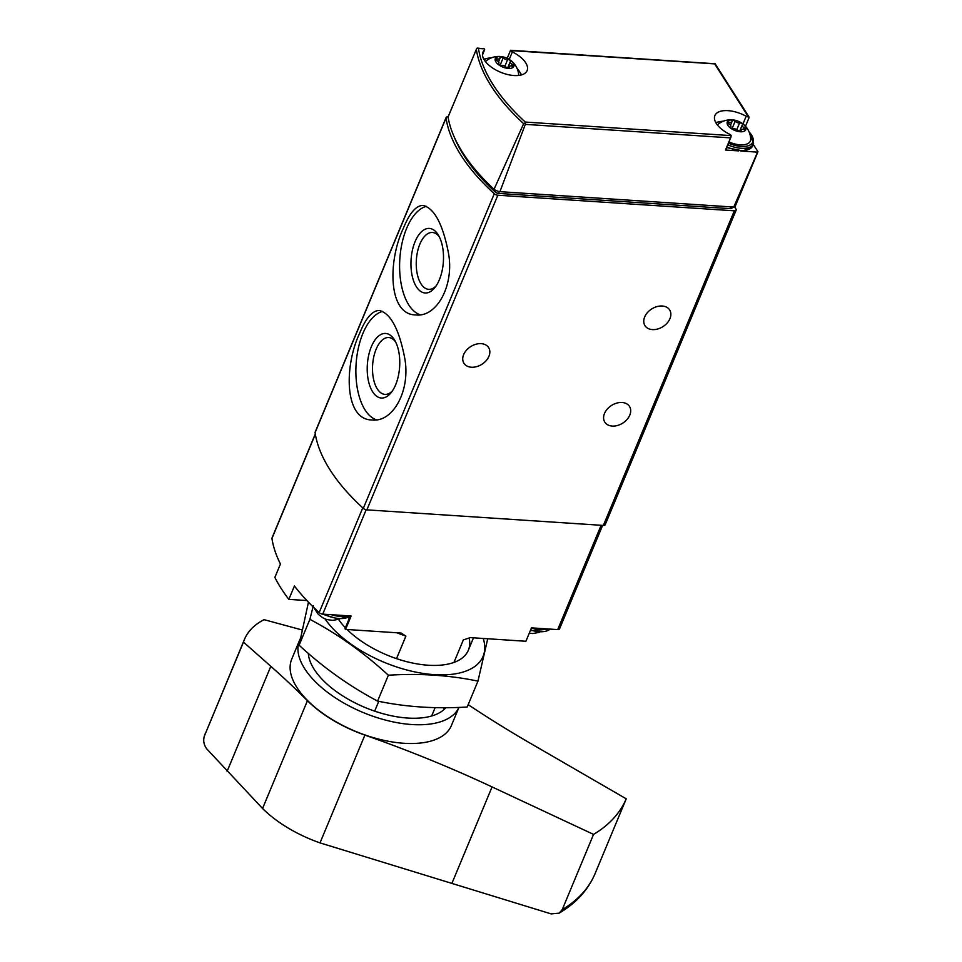 <?xml version="1.0" encoding="UTF-8"?>
<svg xmlns="http://www.w3.org/2000/svg" width="962" height="962" viewBox="0 0 962 962"><rect width="100%" height="100%" fill="white"/><g stroke="black" fill="none" stroke-linecap="round" stroke-linejoin="round"><path stroke-width="1.44" d="M359.692 333.177C343.975 366.149 344.264 420.033 372.114 419.973C393.23 422.607 411.207 389.706 404.497 356.95C398.881 328.751 390.488 313.263 379.317 310.473C372.414 310.461 365.873 318.025 359.692 333.177M734.595 206.914L735.954 209.043A3.331 1.623 -157.4 0 1 736.146 210.125A3.331 1.623 -157.4 0 1 734.331 210.81L497.835 195.238A3.331 1.623 -157.4 0 1 494.276 193.735A199.543 97.378 -157.4 0 1 446.055 117.977A3.331 1.623 -157.4 0 1 446.115 117.508A3.331 1.623 -157.4 0 1 447.931 116.835L448.112 116.847M736.146 210.125L605.194 524.747A3.331 1.623 -157.4 0 1 603.366 525.432L366.871 509.86A3.331 1.623 -157.4 0 1 363.311 508.345A199.543 97.378 -157.4 0 1 315.091 432.599A3.331 1.623 -157.4 0 1 315.151 432.13L446.115 117.508M403.427 228.126C387.71 261.111 387.999 314.983 415.837 314.923C436.952 317.556 454.93 284.656 448.232 251.9C442.604 223.701 434.211 208.213 423.052 205.423C416.149 205.411 409.608 212.975 403.427 228.126M509.259 59.403L512.361 51.936A2.658 1.299 -157.4 0 1 510.798 50.589L715.175 63.913M512.361 51.936A23.942 11.688 -157.4 0 1 527.116 70.623A23.942 11.688 -157.4 0 1 500.529 72.21A23.942 11.688 -157.4 0 1 482.912 52.225A23.942 11.688 -157.4 0 1 484.415 50.096A2.658 1.299 -157.4 0 0 484.583 49.856A2.658 1.299 -157.4 0 0 484.319 48.846L477.465 48.1M714.754 64.009L748.4 116.883A2.658 1.299 -157.4 0 1 746.175 116.246A23.942 11.688 -157.4 0 0 714.874 115.572A23.942 11.688 -157.4 0 0 729.629 134.271A2.658 1.299 -157.4 0 1 731.192 135.618L730.579 137.879L731.192 135.618L525.312 122.066L525.324 124.363L499.927 191.666A6.65 3.247 -157.4 0 1 494.035 189.273L523.653 123.665L524.855 123.112M477.128 48.112L478.463 48.461L477.128 48.112L476.346 49.339L448.064 117.051A6.65 3.247 -157.4 0 1 448.184 116.642L452.393 106.517M757.96 151.719A3.331 1.623 -157.4 0 1 757.575 152.128L733.753 207.07A3.331 1.623 -157.4 0 0 735.208 206.373L757.96 151.719L753.294 144.408M725.733 149.399A2.658 1.299 -157.4 0 1 725.685 149.747A2.658 1.299 -157.4 0 1 725.468 150.024L730.579 137.879L525.324 124.363M499.927 191.666L733.753 207.07M725.468 150.024L738.672 150.89M740.788 151.022L757.575 152.128M748.989 117.833L745.478 126.287M494.035 189.273A198.845 97.042 -157.4 0 1 448.064 117.051M732.443 206.974L732.034 207.984A3.331 1.623 -157.4 0 1 730.206 208.658L498.665 193.422A3.331 1.623 -157.4 0 1 495.069 191.883A196.212 95.755 -157.4 0 1 454.052 136.568M463.648 354.605A14.634 10.474 147.5 0 0 463.949 363.299A14.634 10.474 147.5 0 0 481.914 364.273A14.634 10.474 147.5 0 0 488.636 347.583A14.634 10.474 147.5 0 0 475.913 344.252A14.634 10.474 147.5 0 0 463.648 354.605M644.672 316.967A14.634 10.474 147.5 0 0 644.973 325.661A14.634 10.474 147.5 0 0 662.938 326.635A14.634 10.474 147.5 0 0 669.66 309.944A14.634 10.474 147.5 0 0 656.926 306.613A14.634 10.474 147.5 0 0 644.672 316.967M604.509 413.444A14.634 10.474 147.5 0 0 604.809 422.138A14.634 10.474 147.5 0 0 622.775 423.112A14.634 10.474 147.5 0 0 629.497 406.421A14.634 10.474 147.5 0 0 616.762 403.09A14.634 10.474 147.5 0 0 604.509 413.444M728.943 141.931A18.579 9.067 22.6 0 0 750.685 139.033A19.949 19.949 0 0 0 740.932 122.583A10.041 4.906 22.6 0 0 735.738 120.418A10.041 4.906 22.6 0 0 732.767 119.925A10.041 4.906 22.6 0 0 728.919 126.611A10.041 4.906 22.6 0 0 743.71 131.421A10.041 4.906 22.6 0 0 740.932 122.583M728.895 123.99A3.331 1.623 -157.4 0 1 730.867 126.551A3.331 1.623 -157.4 0 1 730.687 126.816A1.876 0.914 -157.4 0 0 730.591 126.972A1.876 0.914 -157.4 0 0 731.409 128.247A1.876 0.914 -157.4 0 0 733.453 128.788A3.331 1.623 -157.4 0 1 737.938 130.435A1.876 0.914 -157.4 0 0 739.742 131.337A1.876 0.914 -157.4 0 0 741.077 130.988A1.876 0.914 -157.4 0 0 741.089 130.64A3.331 1.623 -157.4 0 1 741.101 130.014A3.331 1.623 -157.4 0 1 743.782 129.461A1.876 0.914 -157.4 0 0 745.285 129.148A1.876 0.914 -157.4 0 0 744.167 127.705A3.331 1.623 -157.4 0 1 742.183 125.144A3.331 1.623 -157.4 0 1 742.363 124.88A1.876 0.914 -157.4 0 0 742.472 124.723A1.876 0.914 -157.4 0 0 741.642 123.449A1.876 0.914 -157.4 0 0 739.61 122.92A3.331 1.623 -157.4 0 1 735.124 121.26A1.876 0.914 -157.4 0 0 733.321 120.358A1.876 0.914 -157.4 0 0 731.986 120.707A1.876 0.914 -157.4 0 0 731.974 121.056A3.331 1.623 -157.4 0 1 731.95 121.681A3.331 1.623 -157.4 0 1 729.28 122.234A1.876 0.914 -157.4 0 0 727.777 122.547A1.876 0.914 -157.4 0 0 728.895 123.99M500.805 56.578A10.041 4.906 22.6 0 0 496.957 63.264A10.041 4.906 22.6 0 0 511.748 68.074A10.041 4.906 22.6 0 0 508.97 59.235A10.041 4.906 22.6 0 0 503.775 57.071A10.041 4.906 22.6 0 0 500.805 56.578M496.933 60.642A3.331 1.623 -157.4 0 1 498.905 63.203A3.331 1.623 -157.4 0 1 498.725 63.468A1.876 0.914 -157.4 0 0 498.629 63.612A1.876 0.914 -157.4 0 0 499.446 64.899A1.876 0.914 -157.4 0 0 501.491 65.428A3.331 1.623 -157.4 0 1 505.976 67.075A1.876 0.914 -157.4 0 0 507.78 67.989A1.876 0.914 -157.4 0 0 509.114 67.641A1.876 0.914 -157.4 0 0 509.126 67.292A3.331 1.623 -157.4 0 1 509.138 66.667A3.331 1.623 -157.4 0 1 511.82 66.113A1.876 0.914 -157.4 0 0 513.323 65.801A1.876 0.914 -157.4 0 0 512.205 64.358A3.331 1.623 -157.4 0 1 510.221 61.796A3.331 1.623 -157.4 0 1 510.401 61.532A1.876 0.914 -157.4 0 0 510.509 61.376A1.876 0.914 -157.4 0 0 509.68 60.101A1.876 0.914 -157.4 0 0 507.647 59.56A3.331 1.623 -157.4 0 1 503.162 57.912A1.876 0.914 -157.4 0 0 501.358 57.011A1.876 0.914 -157.4 0 0 500.024 57.359A1.876 0.914 -157.4 0 0 500.012 57.708A3.331 1.623 -157.4 0 1 499.987 58.333A3.331 1.623 -157.4 0 1 497.318 58.886A1.876 0.914 -157.4 0 0 495.815 59.199A1.876 0.914 -157.4 0 0 496.933 60.642M382.72 311.387A54.87 27.441 -86.2 0 0 362.914 333.393A54.87 27.441 -86.2 0 0 376.443 419.817M371.356 346.669A32.347 16.174 -86.2 0 0 370.659 388.011A32.347 16.174 -86.2 0 0 391.077 392.712A32.347 16.174 -86.2 0 0 394.552 339.995A32.347 16.174 -86.2 0 0 371.356 346.669M426.443 206.337A54.87 27.441 -86.2 0 0 406.637 228.343A54.87 27.441 -86.2 0 0 420.166 314.766M415.091 241.618A32.347 16.174 -86.2 0 0 414.394 282.96A32.347 16.174 -86.2 0 0 434.812 287.662A32.347 16.174 -86.2 0 0 438.275 234.944A32.347 16.174 -86.2 0 0 415.091 241.618M395.55 341.787A28.487 14.25 -86.2 0 0 388.708 337.53A28.487 14.25 -86.2 0 0 376.154 349.158A28.487 14.25 -86.2 0 0 373.4 378.403A28.487 14.25 -86.2 0 0 384.968 394.384A28.487 14.25 -86.2 0 0 392.304 391.053M439.273 236.736A28.487 14.25 -86.2 0 0 432.431 232.479A28.487 14.25 -86.2 0 0 419.877 244.107A28.487 14.25 -86.2 0 0 417.123 273.352A28.487 14.25 -86.2 0 0 428.691 289.334A28.487 14.25 -86.2 0 0 436.039 286.003M602.621 525.372L559.523 628.92A3.331 1.623 -157.4 0 1 557.707 629.593L531.481 627.873L525.913 641.269L470.322 637.614L463.335 639.91L453.956 662.421M431.661 715.993L435.137 707.647M374.675 711.146L378.751 701.334M396.524 658.633L405.904 636.122L401.142 633.056L345.55 629.401A1.335 0.649 -157.4 0 1 345.069 628.559A1.335 0.649 -157.4 0 1 345.298 628.354M396.993 632.78A73.16 35.702 22.6 0 0 405.904 636.122M345.55 629.401L351.13 616.005L322.739 614.129A3.331 1.623 -157.4 0 1 319.156 612.614A197.547 96.404 -157.4 0 1 294.42 585.966L288.84 599.374A197.547 96.404 -157.4 0 1 274.867 577.416L280.447 564.021A197.547 96.404 -157.4 0 1 271.957 538.443A3.331 1.623 -157.4 0 1 272.005 537.962L315.308 433.946M348.28 617.351A23.942 11.688 -157.4 0 1 349.074 618.951M306.89 600.553L288.84 599.374M314.394 608.609L318.326 614.345L322.619 617.676A10.041 4.906 22.6 0 0 327.381 619.66L332.768 620.358L339.61 619.107M299.543 640.331L291.739 659.09A86.472 42.196 22.6 0 0 355.351 731.276A86.472 42.196 22.6 0 0 451.394 725.54L458.946 707.395A86.472 42.196 22.6 0 1 362.53 712.253A86.472 42.196 22.6 0 1 299.543 640.331A86.472 42.196 22.6 0 1 300.24 638.84M468.169 704.665A665.139 324.603 -157.4 0 0 531.505 743.963L626.226 798.821A276.034 134.716 -157.4 0 1 593.554 834.403L562.241 909.607L559.126 913.154L551.166 913.9L320.021 842.892A86.796 42.364 22.6 0 1 262.566 808.489L206.842 748.989C203.896 745.045 203.042 740.8 204.281 736.255L244.456 639.405A137.686 67.196 22.6 0 1 264.069 619.66L301.984 629.942M244.456 639.405A137.686 67.196 22.6 0 0 243.47 642.099L270.827 666.305A665.139 324.603 -157.4 0 1 307.443 700.685A86.796 42.364 -157.4 0 0 364.887 735.1A665.139 324.603 -157.4 0 1 492.063 786.928L593.554 834.403M205.267 733.561A137.686 67.196 22.6 0 0 204.281 736.255L243.47 642.099M626.226 798.821L594.913 874.025A276.034 134.716 -157.4 0 1 562.241 909.607M559.126 913.166C575.985 903.186 587.914 890.151 594.901 874.073L594.913 874.025M308.309 653.378A75.493 36.845 22.6 0 0 367.821 708.621A75.493 36.845 22.6 0 0 445.839 707.719M483.237 638.467A89.129 43.494 -157.4 0 1 426.972 673.953A89.129 43.494 -157.4 0 1 324.952 618.831M469.143 638.022A73.16 35.702 -157.4 0 1 449.122 663.852A73.16 35.702 -157.4 0 1 347.078 629.497M345.394 627.789A73.16 35.702 -157.4 0 1 338.564 619.456M313.335 605.675L309.884 619.348C337.686 634.03 363.852 652.645 388.371 675.228C419.504 673.22 449.362 675.192 477.97 681.12L487.734 638.756M477.97 681.12L467.195 706.998C436.075 708.994 406.204 707.034 377.597 701.094C349.795 686.423 323.629 667.796 299.11 645.225L308.453 602.2M377.597 701.094L388.371 675.228M299.11 645.225L309.884 619.348M315.091 432.599L446.055 117.977M363.311 508.345L494.276 193.735M525.312 122.066A196.464 95.875 22.6 0 1 478.463 48.461L484.319 48.846M476.346 49.339A198.124 96.693 22.6 0 0 523.653 123.665M495.719 190.332L495.069 191.883M499.422 191.594L498.665 193.422M730.952 206.878L730.206 208.658M742.965 123.966L746.175 116.246M482.455 54.786L484.415 50.096M603.366 525.432L734.331 210.81M366.871 509.86L497.835 195.238M726.839 146.97A22.619 11.039 22.6 0 0 752.717 145.791L753.619 143.651L748.917 131.493M727.741 144.829A22.619 11.039 22.6 0 0 753.619 143.651M723.159 121.284A21.284 10.39 22.6 0 0 716.005 122.968M728.426 143.158A21.284 10.39 22.6 0 0 749.939 145.046A21.284 10.39 22.6 0 0 749.182 132.119M491.197 57.936A21.284 10.39 22.6 0 0 484.042 59.62M521.067 75.024A21.284 10.39 22.6 0 0 517.219 68.771M732.082 128.583L735.124 121.26M736.832 129.593L739.61 122.92M728.619 123.833L729.28 122.234M740.836 131.253L741.089 130.64M743.458 129.401L744.167 127.705M500.12 65.224L503.162 57.912M504.87 66.246L507.647 59.56M496.657 60.486L497.318 58.886M508.874 67.893L509.126 67.292M511.495 66.041L512.205 64.358M557.707 629.593L601.13 525.276M322.739 614.129L366.173 509.764M319.156 612.614L362.77 507.852M271.957 538.443L315.344 434.199M530.579 630.05A22.619 11.039 22.6 0 0 550.036 629.1M531.469 627.909A22.619 11.039 22.6 0 0 547.222 628.907M323.785 614.201A22.619 11.039 22.6 0 0 350.012 615.921M331.313 614.694A22.619 11.039 22.6 0 0 347.198 615.74M227.116 771.308L270.827 666.305M451.899 883.405L492.063 786.928M320.021 842.892L364.887 735.1M262.566 808.489L307.443 700.685M510.606 50.289L715.115 63.745M749.061 117.039L715.163 63.781M725.685 149.747L731.072 136.808M507.202 58.309L510.533 50.325M482.467 54.942L484.583 49.856M726.587 147.595L743.181 150.986L752.717 145.791M715.716 122.451L723.797 121.044M735.738 120.418A19.949 19.949 0 0 0 717.363 124.94M483.754 59.091L491.835 57.684M521.644 74.868L516.955 68.146M518.71 75.457A19.949 19.949 0 0 0 508.97 59.235M503.775 57.071A19.949 19.949 0 0 0 485.401 61.58M730.483 125.204L731.95 121.681M730.567 127.285L730.867 126.551M740.548 131.349L741.101 130.014M739.622 131.313L742.183 125.144M498.52 61.857L499.987 58.333M498.605 63.925L498.905 63.203M508.585 68.001L509.138 66.667M507.659 67.965L510.221 61.796M443.434 710.052L444.408 707.719M468.338 650.216L473.496 637.818M350.324 615.945L345.069 628.559M529.256 633.236L532.792 633.525L539.634 632.274M530.327 630.675L550.156 629.1M311.52 605.326L318.049 611.591M321.969 614.021L338.396 619.047L350.132 615.933"/></g></svg>

